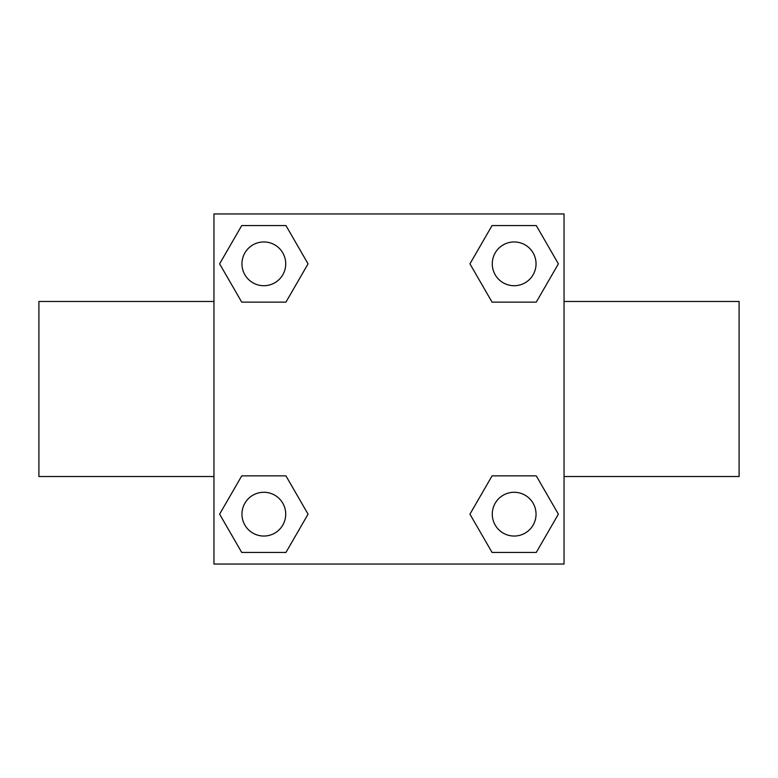 <?xml version="1.0" encoding="UTF-8"?>
<svg xmlns="http://www.w3.org/2000/svg" width="778" height="778" viewBox="0 0 778 778"><rect width="100%" height="100%" fill="white"/><g stroke="black" fill="none" stroke-linecap="round" stroke-linejoin="round"><path stroke-width="1.17" d="M285.944 302.127L241.734 302.127L219.62 263.839L241.734 225.552L285.944 225.552L308.059 263.839L285.944 302.127L241.734 302.127L269.276 302.127M269.276 475.873L285.944 475.873L308.059 514.161L285.944 552.448L241.734 552.448L219.62 514.161L241.734 475.873L285.944 475.873M508.724 302.127L492.056 302.127L469.941 263.839L492.056 225.552L536.266 225.552L558.38 263.839L536.266 302.127L492.056 302.127M492.056 475.873L536.266 475.873L558.38 514.161L536.266 552.448L492.056 552.448L469.941 514.161L492.056 475.873L536.266 475.873L508.724 475.873M564.05 476.525L739.1 476.525L739.1 301.475L564.05 301.475M213.95 301.475L38.9 301.475L38.9 476.525L213.95 476.525M213.95 213.95L564.05 213.95L564.05 564.05L213.95 564.05L213.95 213.95M536.266 552.448L492.056 552.448L536.266 552.448M536.042 514.161A21.881 21.881 0 0 0 503.22 495.207A21.881 21.881 0 0 0 503.22 533.115A21.881 21.881 0 0 0 536.042 514.161M285.944 552.448L241.734 552.448L285.944 552.448M285.721 514.161A21.881 21.881 0 0 0 252.899 495.207A21.881 21.881 0 0 0 252.899 533.115A21.881 21.881 0 0 0 285.721 514.161M492.056 225.552L536.266 225.552L492.056 225.552M536.042 263.839A21.881 21.881 0 0 0 503.22 244.885A21.881 21.881 0 0 0 503.22 282.793A21.881 21.881 0 0 0 536.042 263.839M241.734 225.552L285.944 225.552L241.734 225.552M285.721 263.839A21.881 21.881 0 0 0 252.899 244.885A21.881 21.881 0 0 0 252.899 282.793A21.881 21.881 0 0 0 285.721 263.839"/></g></svg>
